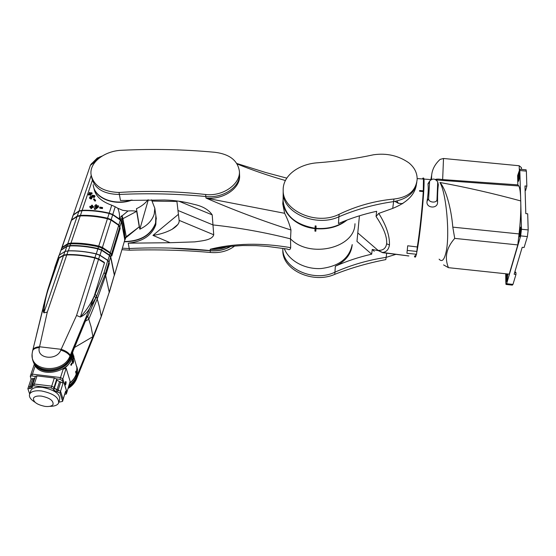 <?xml version="1.0" encoding="UTF-8"?>
<svg xmlns="http://www.w3.org/2000/svg" width="556" height="556" viewBox="0 0 556 556"><rect width="100%" height="100%" fill="white"/><g stroke="black" fill="none" stroke-linecap="round" stroke-linejoin="round"><path stroke-width="0.83" d="M93.915 188.143C95.145 195.719 101.081 201.404 111.728 205.206L115.203 206.769L112.785 214.47L109.212 213.129L111.728 205.206M125.19 239.059L124.134 228.599L122.035 219.62L119.415 218.049C119.776 215.026 119.248 211.76 117.809 208.257L115.203 206.769M117.809 208.257L122.688 210.3L128.026 210.974C131.473 210.71 134.364 210.828 136.686 211.329L139.25 226.841L126.414 237.308M124.44 241.54C140.494 241.172 150.871 235.021 155.562 223.102L155.861 215.568M148.306 199.806L139.834 229.204C147.458 225.507 152.261 220.433 154.241 213.977L154.804 208.201L151.524 199.812M139.834 229.204L136.449 208.695C141.328 206.457 145.165 203.489 147.965 199.806M93.443 186.232C95.382 198.93 115.69 206.339 132.133 200.049M124.78 240.428L123.529 230.608L121.514 221.344L120.43 219.717L112.785 214.47M96.584 205.664L96.619 204.823L96.348 205.644L98.558 205.887L98.315 206.617L95.298 208.952L94.318 208.861L95.194 206.227L94.728 206.186L94.951 205.518L95.417 205.56L95.688 204.733L96.619 204.823M94.318 208.861L94.416 209.306L95.389 209.397L98.412 207.061L98.558 205.887M95.055 206.651L94.728 206.186M90.92 207.374L89.85 207.325L89.954 206.29L91.254 206.345L91.636 205.206L92.504 205.254L92.129 206.394L93.45 206.484L93.255 207.075L91.935 206.992L91.573 208.083L90.697 208.034L91.066 206.943L89.752 206.888M92.365 206.408L92.504 205.254M90.697 208.034L90.795 208.472L91.671 208.521L92.032 207.437L93.352 207.52L93.45 206.484M95.653 200.362L95.097 201.216L93.464 199.305L94.11 198.888L95.653 200.362L95 200.772L93.464 199.305M90.982 194.656L91.08 195.1L90.336 195.399L89.968 194.544L88.619 195.114L88.279 194.113L89.627 193.537L89.266 192.689L90.002 192.376L90.364 193.224L91.782 192.647L92.025 193.217L90.614 193.794L90.982 194.656L90.246 194.954L89.877 194.1L88.522 194.669L88.279 194.113M89.551 193.571L89.266 192.689M92.025 193.217L92.122 193.669L90.788 194.204M92.525 196.928L90.496 197.498L91.657 198.367L90.635 198.561L89.523 197.7L90.281 196.546L91.594 196.456L92.365 195.232L94.68 195.566L94.874 196.053L93.888 197.408L93.464 196.81L93.825 195.948L92.782 195.816L92.352 196.511L92.623 197.373L90.649 197.741M91.657 198.367L91.754 198.812L90.732 199.006L89.551 197.846M94.881 196.192L93.985 197.853L93.464 196.81M93.894 196.358L92.88 196.261L92.449 196.803M102.561 207.527L102.457 208.57L99.746 208.166L99.656 207.722L99.851 207.124L102.561 207.527L102.367 208.125L99.656 207.722M92.31 180.498L82.156 210.3C90.885 210.008 99.906 210.953 109.212 213.129M98.996 158.203L96.834 159.044L90.774 164.583L95.896 161.108L90.371 165.368M73.371 214.776L90.399 165.313L73.371 214.776L79.028 210.939L91.191 175.487M73.114 215.137L72.947 215.603M82.156 210.3L79.028 210.939M136.686 211.329L122.925 218.682L126.226 236.738L139.25 226.841M122.028 215.561L122.925 218.682L120.576 218.758L119.408 218.056L128.026 210.974M121.451 215.992L122.549 218.779L121.514 221.344M120.576 218.758L120.43 219.717M124.891 240.032L125.649 238.142M125.399 238.712L125.92 237.148L125.406 237.898L124.898 239.608M90.336 195.399L90.246 194.954M88.619 195.114L88.522 194.669M89.968 194.544L89.877 194.1M95.097 201.216L95 200.772M90.871 197.547L90.774 197.102M91.851 197.769L91.754 197.324M92.88 196.261L92.782 195.816M93.908 196.317L93.825 195.948M93.985 197.853L93.888 197.408M89.78 198.541L89.683 198.096M90.732 199.006L90.635 198.561M92.032 207.437L91.935 206.992M93.352 207.52L93.255 207.075M91.671 208.521L91.573 208.083M102.457 208.57L102.367 208.125M95.674 207.687L96.125 206.318L97.279 206.436L95.674 207.687M95.389 209.397L95.298 208.952M98.412 207.061L98.315 206.617M96.793 206.818L96.125 206.318M96 207.43L96.223 206.756M91.761 163.367L90.378 165.354M99.878 157.522L99.962 156.764M96.271 160.698L97.098 158.217L97.814 157.751M102.04 156.069L97.098 158.217L90.788 164.541M114.327 275.54L124.794 239.949L121.41 221.684L119.887 226.653L118.817 224.985L111.172 219.599L107.593 218.23L109.101 213.476C99.795 211.301 90.774 210.356 82.038 210.648L78.91 211.28L73.253 215.116L72.829 215.943M114.439 274.72L110.713 256.719L109.581 255.114L101.658 249.88L97.974 248.532C88.383 246.315 79.112 245.314 70.153 245.53L66.949 246.127L61.202 249.859L60.785 250.673M120.082 228.085L119.887 226.653M120.131 228.092L111.784 256.038L111.311 254.759L110.713 256.719M111.707 255.746L120.165 228.433L118.706 225.333L111.019 220.086L107.426 218.744C98.078 216.562 89.023 215.61 80.252 215.888L77.11 216.52L71.439 220.336L71.022 221.17M66.949 246.127L67.547 244.376L61.855 247.962L61.202 249.859M97.974 248.532L98.523 246.801C88.939 244.626 79.675 243.625 70.737 243.806L70.153 245.53M61.452 248.754L61.855 247.962M67.547 244.376L70.737 243.806M98.523 246.801L102.214 248.122L110.164 253.202L111.311 254.759M124.794 239.949L114.439 275.137M73.253 215.116L71.557 219.995L77.277 216.034L78.91 211.28M82.038 210.648L80.425 215.374C89.203 215.054 98.259 216.006 107.593 218.23M71.557 219.995L71.126 220.85M80.425 215.374L77.277 216.034M118.817 224.985L120.325 220.058L112.673 214.818L109.101 213.476M120.325 220.058L121.41 221.684M111.86 255.767L120.165 228.433M61.619 248.275L62.043 247.427L67.783 243.688L70.98 243.083C79.925 242.861 89.182 243.862 98.753 246.079L102.429 247.427L110.331 252.66L111.853 255.732M352.198 244.772L352.115 245.662C350.836 254.613 345.255 261.459 335.358 266.192L334.927 272.183C313.417 282.74 282.135 268.082 282.823 248.49L282.823 248.49C282.135 268.082 313.417 282.74 334.927 272.183C351.051 264.997 368.121 260.055 386.135 257.365C368.121 260.055 351.051 264.997 334.927 272.183L334.768 274.337C350.76 268.006 367.78 263.092 385.829 259.603L386.135 257.365L395.768 254.391M396.88 200.994L398.395 203.308L394.857 201.404L398.04 203.093M335.358 266.192C346.937 261.042 359.044 257.039 371.686 254.182L356.966 241.408L359.433 215.804M374.257 251.298L372.235 249.456L371.686 254.182M408.458 255.829L407.889 255.962M382.507 252.466L408.875 255.955L382.757 252.709L378.407 250.673L357.786 232.915L378.066 250.381L382.507 252.466C386.302 252.153 388.623 249.658 389.464 244.987C389.777 235.786 386.212 225.256 378.754 213.4L376.058 216.465C383.73 227.911 387.247 237.016 386.615 243.778L389.464 244.987M407.701 245.78L406.936 253.265L407.701 245.78L417.292 246.975C419.537 233.485 422.4 206.929 423.262 191.528L419.572 191.222L419.613 190.555L423.297 190.854L423.227 191.528M415.923 254.21C415.172 257.317 414.686 257.894 414.456 255.934M398.395 203.308L402.801 203.649M283.185 191.285L283.171 192.598C282.427 212.587 315.933 227.592 338.924 216.77C356.153 209.41 374.39 204.358 393.62 201.599C407.256 199.027 414.984 192.612 416.791 182.368C414.984 192.612 407.256 199.027 393.62 201.599C374.39 204.358 356.153 209.41 338.924 216.77C315.933 227.592 282.427 212.587 283.171 192.598L283.185 191.285M346.221 220.357C337.944 226.57 327.866 229.239 315.989 228.356L316.093 225.979L315.169 225.882L315.057 228.259C295.556 224.763 284.908 215.645 283.122 200.897L283.129 199.59M416.354 184.821C414.825 194.767 406.943 202.627 392.71 208.403L378.754 213.4M339.104 214.296C316.023 226.049 282.455 210.182 283.185 190.451C282.517 175.62 298.919 163.888 317.962 162.755C337.374 161.275 355.889 158.613 373.521 154.776C386.601 152.921 398.339 155.576 408.723 162.734C414.428 167.328 417.243 172.874 417.16 179.359C415.867 190.861 408.139 197.415 393.968 199.027C374.82 200.841 356.528 205.928 339.104 214.296L338.437 223.526C350.621 218.279 363.36 214.199 376.662 211.287L376.058 216.465M422.532 178.969C422.977 177.67 423.29 177.691 423.463 179.032L423.297 190.854M417.292 246.975L416.541 254.273L406.936 253.265M315.057 228.259L315.989 228.307M407.388 250.443L417.021 251.458M282.823 249.081L282.816 250.36C282.128 270.195 313.327 284.067 334.768 274.337M64.718 394.385L66.359 393.982L65.615 391.181L63.148 399.486M34.889 377.948L33.958 378.567L31.247 386.677L32.185 386.059L31.247 386.677L30.017 386.524L31.247 386.677L30.663 388.442L32.422 387.435L32.144 386.184L33.721 385.794L34.312 384.022L51.708 386.142L34.312 384.022L32.734 384.418L34.312 384.022L37.016 375.891L54.314 377.99L51.708 386.142L54.05 387.449L51.708 386.142L51.138 387.921L33.721 385.794M35.389 376.461L31.831 375.898L30.267 376.294L31.087 379.067M31.115 378.983L33.958 378.567M63.078 383.119L60.541 391.264L63.12 399.277L60.541 391.264L56.976 389.825L59.541 381.68L63.078 383.119L62.286 380.617L59.972 379.31L56.364 378.872L54.314 377.99M35.431 376.336L37.016 375.891M58.88 402.19L62.557 401.411L62.578 401.036L59.985 393.043L56.42 391.598L56.976 389.825L54.321 388.269L54.05 387.449L54.321 388.269L56.907 380.123L56.364 378.872M59.541 381.68L56.907 380.123M28.398 387.08L30.017 386.524L28.398 387.08M62.578 401.036L65.615 391.181M66.379 393.613L66.915 391.876L62.835 378.865L62.286 380.617M59.972 379.31L60.521 377.559L32.415 374.153L31.831 375.898M30.267 376.294L30.858 374.549L32.415 374.153L35.236 365.772L34.333 364.243L30.858 374.549L32.415 374.153L60.521 377.559L62.835 378.865L66.157 368.253L63.175 369.135C69.667 364.708 72.787 359.266 72.53 352.81M66.935 392.084L70.139 381.367L66.887 392.251L62.835 378.865L60.521 377.559L63.175 369.135M49.637 406.353C54.259 406.367 57.226 405.331 58.526 403.239C59.242 397.596 53.55 393.495 41.45 390.944C35.396 390.347 31.511 391.292 29.781 393.794C28.578 396.491 30.316 399.298 34.993 402.231M58.901 402.03L59.624 399.701C60.347 394.037 54.676 389.93 42.61 387.386C36.571 386.788 32.686 387.747 30.962 390.256L30.559 391.473M59.985 393.043L60.541 391.264L54.321 388.269L53.758 390.048L53.487 389.221L51.138 387.921M56.42 391.598L53.758 390.048M29.663 394.023L27.863 388.679L30.663 388.442M41.457 396.115C37.342 395.705 34.694 396.352 33.527 398.047C33.04 401.905 36.891 404.692 45.092 406.401C49.227 406.825 51.882 406.172 53.056 404.448C53.536 400.626 49.672 397.846 41.457 396.115M226.758 246.899C221.503 249.025 215.985 249.818 210.203 249.276L210.314 250.61C217.688 251.256 224.429 249.852 230.552 246.405M210.314 250.61C183.473 247.913 156.444 247.225 129.221 248.546L128.241 243.174C142.663 241.624 151.844 235.48 155.805 224.735L156.139 217.41M122.459 248.212L129.221 248.546M124.363 241.804C140.473 241.485 150.884 235.341 155.604 223.373L156.16 217.618L156.354 218.988M210.203 249.276L210.536 249.171C234.785 243.16 261.501 242.659 290.684 247.67L290.524 238.858C264.927 232.373 239.08 227.731 212.976 224.93C239.08 227.731 264.927 232.373 290.524 238.858C309.435 258.512 353.964 248.386 354.923 224.652C353.964 248.386 309.435 258.512 290.524 238.858L290.969 230.01C289.634 224.568 287.528 218.994 284.63 213.295L282.761 203.837L283.046 200.16C282.344 213.573 296.786 226.772 315.037 228.613L315.968 228.711C328.346 229.607 338.708 226.716 347.055 220.037M170.157 242.715L152.956 235.39C160.038 234.389 166.425 232.352 172.11 229.28C177.19 226.139 179.532 223.165 179.129 220.357L213.733 234.771C212.135 240.178 202.134 240.804 194.836 241.867L170.157 242.715L128.241 243.174M213.733 234.771L212.197 214.859L178.872 201.209M210.55 249.199L231.831 246.266L242.548 245.543L256.059 245.627L266.943 246.357L287.313 249.032C289.169 250.2 290.295 249.748 290.684 247.67M284.29 248.546C288.759 260.674 304.827 269.549 321.118 268.534C338.986 266.296 349.356 258.311 352.212 244.577M152.407 201.098L176.919 201.446M179.129 220.357L177.976 210.474L212.976 224.93L177.976 210.474L176.857 200.938M283.136 198.673L283.046 200.16M282.948 201.348L282.761 203.837M315.037 228.613L314.911 231.115L315.836 231.213L315.968 228.711M355.006 223.727L354.923 224.652M284.63 213.295L206.366 198.172L205.956 198.033L205.664 194.51C176.926 191.278 148.042 190.597 119.012 192.459L119.373 194.461C103.437 194.211 94.186 188.456 91.608 177.197C94.186 188.456 103.437 194.211 119.373 194.461C148.403 193.099 177.225 193.787 205.831 196.518C223.248 198.561 240.644 186.58 239.518 173.854C240.644 186.58 223.248 198.561 205.831 196.518C177.225 193.787 148.403 193.099 119.373 194.461L120.471 200.487L164.569 200.007C174.521 200.264 184.272 201.703 193.829 204.309C202.544 206.144 208.667 209.668 212.197 214.859M290.969 230.01C261.522 220.53 233.311 209.925 206.352 198.2M131.126 200.077C114.119 206.074 93.971 197.665 93.172 184.592M285.402 180.519C268.722 175.779 252.653 170.268 237.183 163.992M315.85 230.886L314.911 231.115M205.664 194.51C223.109 196.671 240.519 183.841 239.407 171.352C237.76 160.469 229.552 154.109 214.783 152.281C183.904 149.411 152.976 148.737 122.007 150.259C105.223 150.676 89.37 162.102 91.038 174.431C93.547 185.836 102.874 191.848 119.012 192.459M169.865 248.066L210.21 250.707L210.356 252.459C183.64 250.137 156.681 249.38 129.465 250.2L122.014 249.693M210.21 250.707C217.737 251.381 224.61 249.936 230.823 246.377M210.356 252.459C219.835 253.279 227.953 251.124 234.695 246.002M36.355 335.449L44.897 300.386L47.851 290.6C45.411 298.468 44.098 305.835 43.91 312.701L63.551 255.51L66.776 254.919C75.804 254.724 85.151 255.746 94.819 257.977L98.537 259.332L104.459 262.932L94.298 295.841L90.114 307.44L70.007 355.944C63.509 374.091 29.544 372.02 32.137 353.685L32.491 351.482M98.537 259.332L80.439 316.899C86.277 310.665 90.892 303.645 94.298 295.841L90.114 307.44C87.973 311.874 84.734 315.071 80.391 317.045L76.561 315.46L80.391 317.045M63.551 255.51L59.144 257.977L47.851 290.6L59.214 257.789L59.93 257.4M66.776 254.919L47.281 312.104L39.552 346.763C35.911 347.007 33.673 348.077 32.832 349.981L32.679 350.593M103.333 262.147L104.514 262.752L94.298 295.841L95.708 297.988L90.114 307.44L70.313 355.221C68.513 352.615 65.462 350.648 61.16 349.321L60.812 350.127C56.712 361.136 36.154 358.669 39.358 347.59L39.552 346.763L61.16 349.321L76.561 315.46L94.819 257.977M43.868 312.847L47.281 312.104L43.868 312.847C42.756 310.665 42.833 307.593 44.098 303.639L45.112 299.517M68.047 388.484C71.689 386.337 74.421 383.383 76.248 379.63L76.658 378.622C75.025 382.507 72.19 385.683 68.145 388.144C72.19 385.683 75.025 382.507 76.658 378.622L95.91 330.827L101.241 316.267L99.343 306.627L96.529 296.299L87.751 316.489L88.8 319.227L97.293 298.843L105.682 275.581L109.33 263.6L108.927 262.105L105.265 274.094L105.682 275.581M76.638 378.768L76.902 377.121L100.518 318.234L97.46 326.81M88.8 319.227L85.568 321.104L88.779 319.241L91.066 326.699L92.928 336.644L76.457 377.017C74.956 380.617 72.391 383.64 68.784 386.086M76.902 377.121L96.897 328.283M60.66 251.034L59.443 254.912M65.135 251.402L66.824 246.489L61.077 250.221M66.824 246.489L70.028 245.891L68.353 250.805L65.156 251.395M68.353 250.805C77.347 250.603 86.66 251.618 96.285 253.842L97.856 248.9C88.265 246.676 78.987 245.676 70.028 245.891M97.856 248.9L101.546 250.249L109.469 255.475L110.602 257.087L114.327 275.081L109.226 292.644M105.675 275.609L109.219 292.234L114.327 275.081M96.285 253.842L99.99 255.19L107.954 260.416L109.094 262.022L109.226 263.21M68.902 385.697C72.926 382.889 75.588 379.435 76.895 375.321L77.43 369.247L76.638 366.154M68.444 387.191C72.308 384.717 75.039 381.597 76.624 377.816L77.506 369.504L77.069 367.44M74.573 347.437L92.928 336.644M100.546 318.602L109.219 292.234L101.268 316.635M71.814 355.117L71.432 356.584C67.366 372.93 37.287 376.565 33.172 361.129M71.773 355.242L70.827 357.786C65.267 373.493 36.383 375.529 32.943 360.427M72.092 353.887L70.883 357.647L73.142 350.662L70.494 356.882C64.447 373.91 32.714 373.986 32.227 356.98L32.102 354.339M44.424 302.235L47.753 289.669L48.302 288.891L47.851 290.593M47.142 291.886L32.512 351.281M70.786 356.188L70.313 355.221L70.007 355.944C63.509 374.091 29.544 372.02 32.137 353.685L32.644 350.753C33.464 348.876 35.702 347.82 39.358 347.59M72.162 354.012L73.6 349.446L87.494 316.03L87.751 316.489M87.494 316.03L73.635 349.682M104.104 272.496L105.265 274.094L96.529 296.299L95.173 294.166L104.104 272.496L107.781 260.5L108.927 262.105M58.755 256.003L59.172 255.19L64.934 251.479L68.152 250.881L66.901 254.551L63.676 255.141L59.596 257.365M104.104 262.23L98.648 258.964L94.937 257.609L96.105 253.918C86.472 251.694 77.152 250.68 68.152 250.881M96.105 253.918L99.809 255.273L107.781 260.5M94.305 295.834L95.173 294.166M59.172 255.19L48.302 288.891M94.937 257.609C85.27 255.378 75.922 254.356 66.901 254.551M32.672 359.35C34.952 375.293 65.059 374.007 70.814 357.744L70.862 357.619M104.048 262.418L103.666 262.376M73.6 349.446L73.183 350.85M104.514 262.752L104.139 262.71M95.347 332.231L95.91 330.827M72.482 352.963C74.629 371.63 38.385 380.624 33.687 362.422M71.842 355.02C69.945 369.427 44.96 377.114 35.987 365.876M65.851 384.168C66.24 382.417 66.185 381.548 65.684 381.548L65.281 382.347C64.892 384.099 64.948 384.974 65.448 384.967L65.851 384.168M33.833 362.853L35.236 365.772M70.139 381.367L66.157 368.253M69.729 382.994C72.885 380.457 75.046 377.475 76.221 374.063L75.616 371.992L75.873 371.151L76.478 373.222L76.895 367.579L75.804 363.791M73.621 356.194L73.086 356.125L73.142 358.432L73.774 358.849L73.885 357.876L74.066 358.516L73.809 355.882L73.774 358.849M73.809 355.882L73.288 356.153M72.259 363.082L71.724 363.019L70.681 364.91L71.321 365.32L72.259 363.082L71.321 365.32M72.773 361.998L72.461 362.853L73.114 363.318L73.322 361.122L72.947 361.963L72.621 361.741L73.343 358.995L72.871 361.039L73.413 359.795L73.684 361.588L73.114 363.318M72.704 361.928L72.078 361.671L72.787 358.905M76.019 373.368L76.478 373.222M73.246 357.452L73.781 357.515M73.142 358.432L73.677 358.502M73.051 356.778L73.587 356.841M70.681 364.91L71.217 364.972M72.461 362.853L72.996 362.922M72.892 360.253L73.239 360.295M72.287 359.558L72.822 359.628M72.078 361.671L72.621 361.741M69.604 383.411C75.067 378.921 77.527 373.722 76.971 367.836L75.88 364.048M68.979 385.433C75.109 380.881 77.896 375.446 77.34 369.128L76.735 366.55M506.752 273.872C506.113 277.333 505.974 279.932 506.342 281.67L507.009 280.877L507.795 273.983M507.204 273.92C506.592 277.145 506.44 279.703 506.745 281.586M507.795 274.97L507.385 275.157L507.364 279.279M518.678 173.215C517.914 176.794 517.712 179.532 518.081 181.423L518.852 180.29C519.624 176.704 519.825 173.958 519.457 172.054L518.678 173.215M519.512 172.207L519.137 173.257C518.407 176.551 518.192 179.234 518.477 181.319M519.645 174.647L519.179 174.98L519.151 178.962M520.006 228.064C519.186 231.748 518.984 234.667 519.401 236.807L520.194 235.827C521.021 232.13 521.229 229.211 520.805 227.056L520.006 228.064M520.847 227.168L520.486 228.113C519.693 231.595 519.471 234.472 519.832 236.745M521.028 229.885L520.937 229.489L520.527 229.996L520.221 234.472L520.576 234.125M428.606 182.75L427.995 184.21C428.523 188.408 428.224 194.058 427.084 201.175C425.5 208.285 438.003 209.299 437.565 202.036C437.502 194.822 437.76 189.158 438.323 185.037L438.295 184.474M422.977 178.997C423.429 177.705 423.735 177.725 423.915 179.067C424.992 184.46 420.829 229.85 417.5 248.497L417.049 251.013M439.115 259.172C441.957 262.356 444.279 259.993 446.065 252.076C450.068 235.132 446.315 193.092 439.956 182.493C466.414 187.309 493.339 193.453 520.722 200.924L520.694 199.159C520.499 192.473 519.888 188.074 518.845 185.968L517.838 184.863L442.652 179.588C438.934 178.99 436.543 178.949 435.466 179.463M417.208 248.337L417.66 245.835C420.565 229.482 424.263 190.18 423.589 183.126M439.956 182.493C445.544 188.463 451.187 207.506 452.799 227.14L454.725 238.392L517.789 244.918L509.233 274.136L448.449 267.672L443.584 264.899M517.789 244.918L519.061 233.93C520.402 222.052 520.972 211.614 520.777 202.62L519.784 169.212L517.622 175.606L517.838 184.863M454.725 238.392C446.419 247.802 444.327 257.567 448.449 267.672M430.886 179.574L431.678 175.001C432.311 169.184 435.126 163.971 440.137 159.377L443.514 158.481L519.186 165.751L521.424 167.613L521.465 169.378M428.641 198.624C428.224 202.599 437.03 203.482 437.002 199.458L437.725 181.881C435.146 178.434 432.443 178.177 429.614 181.124L428.641 198.624L427.084 201.175M514.668 272.51L515.947 272.642L515.982 274.435L512.98 284.401L512.333 285.131L506.328 284.484M515.947 272.642L514.953 271.543M505.717 273.767L505.821 282.809L506.023 284.457L506.641 283.72L520.666 235.89L521.458 229.246L520.722 200.924M515.982 274.435L514.147 274.24L522.202 247.316L524.1 247.517L527.401 236.578L520.666 235.89M521.458 229.246L528.193 229.934L527.693 213.796L525.795 213.608L524.982 185.961L526.838 186.142L526.379 171.137L519.964 170.518M528.193 229.934L527.401 236.578M416.375 254.259C415.777 256.747 415.346 257.616 415.068 256.879M525.886 169.802L526.379 171.137M525.114 190.465L525.601 190.513L526.838 186.142M102.214 248.122L101.658 249.88M109.581 255.114L110.164 253.202M112.673 214.818L111.172 219.599M110.331 252.66L118.706 225.333M111.019 220.086L102.429 247.427M119.797 226.952L111.464 254.266M67.783 243.688L77.11 216.52M71.439 220.336L62.043 247.427M80.252 215.888L70.98 243.083M98.753 246.079L107.426 218.744M386.691 253.216L386.135 257.365M372.235 249.456L378.407 250.673M393.968 199.027L392.71 208.403M378.066 250.381C383.042 250.582 385.892 248.379 386.615 243.778M56.636 379.289L53.487 389.221M60.771 381.826L57.657 391.751M32.734 378.421L29.426 388.29M152.956 235.39L178.42 214.317M205.956 198.033C223.338 200.077 240.699 188.102 239.58 175.39L239.407 171.352M315.043 228.558L314.939 230.914M129.159 248.546L129.465 250.2M60.812 350.127C65.128 351.448 68.193 353.38 70.007 355.944L70.827 357.786M110.602 257.087L109.094 262.022M107.954 260.416L109.469 255.475M101.546 250.249L99.99 255.19M99.809 255.273L98.648 258.964M63.676 255.141L64.934 251.479M47.614 290.156L55.044 267.082M54.627 267.888L58.915 255.545M452.799 227.14L519.061 233.93M506.641 283.72L512.98 284.401M427.995 184.21L429.524 181.638M437.565 202.036L437.002 199.458M438.323 185.037L437.774 182.451M519.283 169.601L519.186 165.751M431.407 179.352L431.602 175.425M443.514 158.481L442.652 179.588M154.804 208.201L156.118 217.347M94.972 196.497L94.874 196.053M60.945 250.214L61.605 248.31M71.3 220.371L72.996 215.478M71.182 220.697L61.785 247.781M283.185 190.451L283.122 200.897M417.167 178.58L423.463 179.032M282.823 248.49L282.816 250.36M35.445 376.287L32.144 386.184M31.171 378.817L27.863 388.679M66.407 393.822L66.887 392.251M29.781 393.794L30.962 390.256M62.606 401.251L63.099 399.653M172.11 229.28L177.823 224.513M236.87 163.492L265.858 172.562L286.771 178.122M59.235 255.128L60.819 250.575M76.943 377.92L77.277 377.1M72.586 352.622L73.517 355.847M74.101 357.883L76.895 367.579M72.586 358.884L73.121 358.947M76.971 367.836L77.34 369.128M519.77 236.842L519.401 236.807M423.915 179.067L430.928 179.581M436.37 179.977L518.845 185.968M429.614 181.124L428.002 183.723M437.725 181.881L438.302 184.522M519.784 169.212L526.178 169.83M431.678 175.001L431.463 179.331"/></g></svg>
